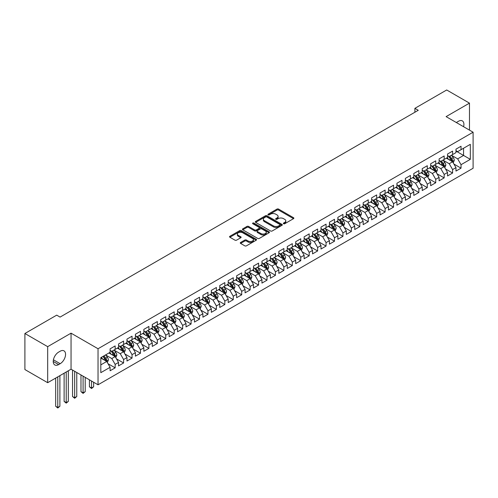<?xml version="1.0" encoding="UTF-8"?>
<svg xmlns="http://www.w3.org/2000/svg" width="498" height="498" viewBox="0 0 498 498"><rect width="100%" height="100%" fill="white"/><g stroke="black" fill="none" stroke-linecap="round" stroke-linejoin="round"><path stroke-width="0.75" d="M283.567 223.739A0.822 0.473 0 0 0 284.725 223.739L293.527 218.659A1.17 0.679 0 0 0 293.87 218.186A1.17 0.679 0 0 0 293.527 217.707L278.619 209.098A1.17 0.679 0 0 0 276.963 209.098L268.167 214.177A0.822 0.473 0 0 0 267.93 214.514A0.822 0.473 0 0 0 268.167 214.85A0.822 0.473 0 0 0 269.325 214.85L270.464 214.19A3.747 2.166 0 0 1 275.768 214.19L277.006 214.906A3.747 2.166 0 0 1 278.102 216.437A3.747 2.166 0 0 1 277.006 217.968L275.867 218.628A0.822 0.473 0 0 0 275.631 218.958A0.822 0.473 0 0 0 275.867 219.294A0.822 0.473 0 0 0 277.025 219.294L278.164 218.634A3.747 2.166 0 0 1 283.468 218.634L284.707 219.357A3.747 2.166 0 0 1 285.802 220.882A3.747 2.166 0 0 1 284.707 222.413L283.567 223.073A0.822 0.473 0 0 0 283.331 223.409A0.822 0.473 0 0 0 283.567 223.739L283.567 223.073M240.615 242.47A1.17 0.679 0 0 0 240.273 242.949A1.17 0.679 0 0 0 240.615 243.422L244.798 245.838A1.17 0.679 0 0 0 246.454 245.838L256.221 240.198A1.17 0.679 0 0 0 256.563 239.719A1.17 0.679 0 0 0 256.221 239.239L241.318 230.636A1.17 0.679 0 0 0 239.663 230.636L229.889 236.276A1.17 0.679 0 0 0 229.547 236.755A1.17 0.679 0 0 0 229.889 237.235L234.944 240.148A1.17 0.679 0 0 0 236.6 240.148L240.777 237.739A1.17 0.679 0 0 0 241.125 237.26A1.17 0.679 0 0 0 240.777 236.78L238.274 235.336A3.131 1.811 0 0 1 237.359 234.054A3.131 1.811 0 0 1 239.289 232.385A3.131 1.811 0 0 1 242.707 232.778L252.517 238.442A3.131 1.811 0 0 1 253.432 239.719A3.131 1.811 0 0 1 251.502 241.393A3.131 1.811 0 0 1 248.085 241.001L246.454 240.055A1.17 0.679 0 0 0 244.798 240.055L240.615 242.47L240.615 243.422L244.798 241.026L244.798 240.055M47.677 346.658L47.677 382.701L71.046 369.205L71.046 333.168L47.677 346.658L24.9 333.504L56.704 315.147L60.077 317.095L418.264 110.295L414.89 108.346L414.89 112.243M71.046 333.168L98.038 348.749L473.1 132.213L473.1 168.256L98.038 384.792L98.038 348.749M469.471 130.115L469.471 103.136L446.102 116.625L473.1 132.213M469.471 103.136L446.694 89.982L414.89 108.346M270.545 230.972A1.17 0.679 0 0 0 272.207 230.972L281.974 225.333A1.17 0.679 0 0 0 282.316 224.853A1.17 0.679 0 0 0 281.974 224.374L267.071 215.771A1.17 0.679 0 0 0 265.415 215.771L255.642 221.411A1.17 0.679 0 0 0 255.3 221.89A1.17 0.679 0 0 0 255.642 222.363L270.545 230.972M253.115 223.919A0.822 0.473 0 0 1 253.943 224.032L253.943 223.06L269.101 231.807A1.17 0.679 0 0 1 269.443 232.286A1.17 0.679 0 0 1 269.101 232.765L259.327 238.405A1.17 0.679 0 0 1 257.671 238.405L242.769 229.802L246.946 227.405L246.946 226.428L242.769 228.843A1.17 0.679 0 0 0 242.426 229.323A1.17 0.679 0 0 0 242.769 229.802L242.769 228.843M246.946 227.405A1.17 0.679 0 0 1 248.608 227.405L248.608 226.428A1.17 0.679 0 0 0 246.946 226.428M248.608 226.428L254.652 229.92A1.17 0.679 0 0 0 256.308 229.92L259.078 228.321A1.17 0.679 0 0 0 259.421 227.841A1.17 0.679 0 0 0 259.078 227.362L252.785 223.727A0.822 0.473 0 0 1 252.548 223.397A0.822 0.473 0 0 1 253.052 222.955A0.822 0.473 0 0 1 253.943 223.06M455.975 151.062L463.57 155.444L463.57 148.236L470.317 144.339L461.036 149.699L461.036 146.238L455.975 149.163L455.975 152.618L452.601 154.567L452.601 151.106L447.54 154.031L447.54 157.486L444.166 159.435L444.166 155.98L439.105 158.899L439.105 162.36L435.731 164.309L435.731 160.848L430.67 163.774L430.67 167.228L427.29 169.177L427.29 165.722L422.229 168.641L422.229 172.103L418.855 174.051L418.855 170.59L413.794 173.516L413.794 176.971L410.42 178.919L410.42 175.458L405.36 178.384L405.36 181.838L401.986 183.787L401.986 180.332L396.925 183.252L396.925 186.713L393.551 188.661L393.551 185.2L388.49 188.126L388.49 191.581L385.116 193.529L385.116 190.074L380.055 192.994L380.055 196.455L376.675 198.403L376.675 194.942L371.614 197.868L371.614 201.323L368.24 203.271L368.24 199.81L363.179 202.736L363.179 206.191L359.805 208.139L359.805 204.684L354.744 207.604L354.744 211.065L351.37 213.013L351.37 209.552L346.309 212.478L346.309 215.933L342.935 217.881L342.935 214.426L337.874 217.346L337.874 220.807L334.5 222.755L334.5 219.294L329.439 222.214L329.439 225.675L326.059 227.623L326.059 224.162L320.998 227.088L320.998 230.543L317.624 232.491L317.624 229.036L312.563 231.956L312.563 235.417L309.19 237.365L309.19 233.904L304.129 236.83L304.129 240.285L300.755 242.233L300.755 238.779L295.694 241.698L295.694 245.159L292.32 247.108L292.32 243.647L287.259 246.566L287.259 250.027L283.885 251.976L283.885 248.514L278.824 251.44L278.824 254.895L275.444 256.844L275.444 253.389L270.383 256.308L270.383 259.769L267.009 261.718L267.009 258.257L261.948 261.182L261.948 264.637L258.574 266.586L258.574 263.131L253.513 266.05L253.513 269.511L250.139 271.46L250.139 267.999L245.078 270.918L245.078 274.379L241.704 276.328L241.704 272.867L236.643 275.792L236.643 279.247L233.269 281.196L233.269 277.741L228.209 280.66L228.209 284.121L224.828 286.07L224.828 282.609L219.767 285.535L219.767 288.989L216.393 290.938L216.393 287.483L211.333 290.402L211.333 293.864L207.959 295.812L207.959 292.351L202.898 295.27L202.898 298.732L199.524 300.68L199.524 297.219L194.463 300.145L194.463 303.599L191.089 305.548L191.089 302.093L186.028 305.013L186.028 308.474L182.654 310.422L182.654 306.961L177.593 309.887L177.593 313.342L174.213 315.29L174.213 311.835L169.152 314.755L169.152 318.216L165.778 320.164L165.778 316.703L160.717 319.623L160.717 323.084L157.343 325.032L157.343 321.571L152.282 324.497L152.282 327.952L148.908 329.9L148.908 326.445L143.847 329.365L143.847 332.826L140.473 334.774L140.473 331.313L135.412 334.239L135.412 337.694L132.038 339.642L132.038 336.187L126.978 339.107L126.978 342.568L123.597 344.516L123.597 341.055L118.536 343.975L118.536 347.436L115.163 349.384L115.163 345.923L110.102 348.849L110.102 352.304L100.82 357.664L100.82 372.666L110.102 367.306L106.728 361.461L100.82 358.056M470.317 144.339L470.317 159.341L461.036 164.695L457.662 158.856L451.549 155.32M453.908 164.041L461.036 168.156L461.036 164.695M461.036 168.156L455.975 171.075L455.975 167.621L452.601 169.569L449.227 163.724L443.108 160.194M445.473 168.909L452.601 173.024L452.601 169.569M452.601 173.024L447.54 175.95L447.54 172.489L444.166 174.437L440.792 168.592L434.673 165.062M437.039 173.783L444.166 177.898L444.166 174.437M444.166 177.898L439.105 180.818L439.105 177.363L435.731 179.311L432.357 173.466L426.238 169.93M428.604 178.651L435.731 182.766L435.731 179.311M435.731 182.766L430.67 185.692L430.67 182.231L427.29 184.179L423.916 178.334L417.803 174.804M420.163 183.519L427.29 187.64L427.29 184.179M427.29 187.64L422.229 190.56L422.229 187.099L418.855 189.047L415.481 183.208L409.368 179.672M411.728 188.393L418.855 192.508L418.855 189.047M418.855 192.508L413.794 195.428L413.794 191.973L410.42 193.921L407.047 188.076L400.934 184.546M403.293 193.261L410.42 197.376L410.42 193.921M410.42 197.376L405.36 200.302L405.36 196.841L401.986 198.789L398.612 192.944L392.492 189.414M394.858 198.136L401.986 202.25L401.986 198.789M401.986 202.25L396.925 205.17L396.925 201.715L393.551 203.663L390.177 197.818L384.058 194.282M386.423 203.003L393.551 207.118L393.551 203.663M393.551 207.118L388.49 210.044L388.49 206.583L385.116 208.531L381.742 202.686L375.623 199.156M377.988 207.871L385.116 211.992L385.116 208.531M385.116 211.992L380.055 214.912L380.055 211.451L376.675 213.399L373.301 207.56L367.188 204.024M369.547 212.746L376.675 216.86L376.675 213.399M376.675 216.86L371.614 219.78L371.614 216.325L368.24 218.273L364.866 212.428L358.753 208.899M361.112 217.614L368.24 221.728L368.24 218.273M368.24 221.728L363.179 224.654L363.179 221.193L359.805 223.141L356.431 217.296L350.318 213.767M352.677 222.488L359.805 226.602L359.805 223.141M359.805 226.602L354.744 229.522L354.744 226.067L351.37 228.016L347.996 222.17L341.877 218.634M344.243 227.356L351.37 231.47L351.37 228.016M351.37 231.47L346.309 234.396L346.309 230.935L342.935 232.883L339.561 227.038L333.442 223.509M335.808 232.224L342.935 236.338L342.935 232.883M342.935 236.338L337.874 239.264L337.874 235.803L334.5 237.751L331.126 231.912L325.007 228.377M327.373 237.098L334.5 241.213L334.5 237.751M334.5 241.213L329.439 244.132L329.439 240.677L326.059 242.626L322.685 236.78L316.572 233.251M318.932 241.966L326.059 246.08L326.059 242.626M326.059 246.08L320.998 249.006L320.998 245.545L317.624 247.494L314.25 241.648L308.138 238.119M310.497 246.84L317.624 250.955L317.624 247.494M317.624 250.955L312.563 253.874L312.563 250.419L309.19 252.368L305.816 246.522L299.703 242.987M302.062 251.708L309.19 255.823L309.19 252.368M309.19 255.823L304.129 258.748L304.129 255.287L300.755 257.236L297.381 251.39L291.262 247.861M293.627 256.576L300.755 260.691L300.755 257.236M300.755 260.691L295.694 263.616L295.694 260.155L292.32 262.104L288.946 256.258L282.827 252.729M285.192 261.45L292.32 265.565L292.32 262.104M292.32 265.565L287.259 268.484L287.259 265.029L283.885 266.978L280.511 261.133L274.392 257.603M276.757 266.318L283.885 270.433L283.885 266.978M283.885 270.433L278.824 273.358L278.824 269.897L275.444 271.846L272.07 266L265.957 262.471M268.316 271.192L275.444 275.307L275.444 271.846M275.444 275.307L270.383 278.226L270.383 274.772L267.009 276.72L263.635 270.875L257.522 267.339M259.881 276.06L267.009 280.175L267.009 276.72M267.009 280.175L261.948 283.101L261.948 279.639L258.574 281.588L255.2 275.743L249.087 272.213M251.446 280.928L258.574 285.043L258.574 281.588M258.574 285.043L253.513 287.969L253.513 284.507L250.139 286.456L246.765 280.611L240.646 277.081M243.012 285.802L250.139 289.917L250.139 286.456M250.139 289.917L245.078 292.836L245.078 289.382L241.704 291.33L238.33 285.485L232.211 281.955M234.577 290.67L241.704 294.785L241.704 291.33M241.704 294.785L236.643 297.711L236.643 294.25L233.269 296.198L229.895 290.353L223.776 286.823M226.142 295.544L233.269 299.659L233.269 296.198M233.269 299.659L228.209 302.579L228.209 299.124L224.828 301.072L221.454 295.227L215.341 291.691M217.701 300.412L224.828 304.527L224.828 301.072M224.828 304.527L219.767 307.453L219.767 303.992L216.393 305.94L213.02 300.095L206.907 296.565M209.266 305.28L216.393 309.395L216.393 305.94M216.393 309.395L211.333 312.321L211.333 308.86L207.959 310.808L204.585 304.963L198.472 301.433M200.831 310.154L207.959 314.269L207.959 310.808M207.959 314.269L202.898 317.189L202.898 313.734L199.524 315.682L196.15 309.837L190.031 306.307M192.396 315.022L199.524 319.137L199.524 315.682M199.524 319.137L194.463 322.063L194.463 318.602L191.089 320.55L187.715 314.705L181.596 311.175M183.961 319.897L191.089 324.011L191.089 320.55M191.089 324.011L186.028 326.931L186.028 323.476L182.654 325.424L179.28 319.579L173.161 316.043M175.526 324.764L182.654 328.879L182.654 325.424M182.654 328.879L177.593 331.805L177.593 328.344L174.213 330.292L170.839 324.447L164.726 320.917M167.085 329.632L174.213 333.747L174.213 330.292M174.213 333.747L169.152 336.673L169.152 333.212L165.778 335.16L162.404 329.315L156.291 325.785M158.65 334.507L165.778 338.621L165.778 335.16M165.778 338.621L160.717 341.541L160.717 338.086L157.343 340.034L153.969 334.189L147.856 330.66M150.215 339.375L157.343 343.489L157.343 340.034M157.343 343.489L152.282 346.415L152.282 342.954L148.908 344.902L145.534 339.057L139.415 335.528M141.781 344.249L148.908 348.363L148.908 344.902M148.908 348.363L143.847 351.283L143.847 347.828L140.473 349.777L137.099 343.931L130.98 340.395M133.346 349.117L140.473 353.231L140.473 349.777M140.473 353.231L135.412 356.151L135.412 352.696L132.038 354.644L128.665 348.799L122.545 345.27M124.911 353.985L132.038 358.099L132.038 354.644M132.038 358.099L126.978 361.025L126.978 357.564L123.597 359.512L120.223 353.667L114.11 350.138M116.47 358.859L123.597 362.974L123.597 359.512M123.597 362.974L118.536 365.893L118.536 362.438L115.163 364.387L111.789 358.541L105.676 355.012M108.035 363.727L115.163 367.841L115.163 364.387M115.163 367.841L110.102 370.767L110.102 367.306M110.102 350.355L111.789 351.333L115.163 349.384M100.82 364.872L106.728 361.461M118.536 345.488L120.223 346.459L123.597 344.516M111.789 358.541L115.163 356.593L108.919 352.989M118.536 362.438L115.163 356.593M126.978 340.62L128.665 341.591L132.038 339.642M120.223 353.667L123.597 351.719L117.36 348.121M126.978 357.564L123.597 351.719M135.412 335.745L137.099 336.723L140.473 334.774M128.665 348.799L132.038 346.851L125.795 343.247M135.412 352.696L132.038 346.851M143.847 330.877L145.534 331.849L148.908 329.9M137.099 343.931L140.473 341.983L134.23 338.379M143.847 347.828L140.473 341.983M152.282 326.003L153.969 326.981L157.343 325.032M145.534 339.057L148.908 337.109L142.665 333.504M152.282 342.954L148.908 337.109M160.717 321.135L162.404 322.106L165.778 320.164M153.969 334.189L157.343 332.241L151.099 328.636M160.717 338.086L157.343 332.241M169.152 316.267L170.839 317.238L174.213 315.29M162.404 329.315L165.778 327.373L159.534 323.768M169.152 333.212L165.778 327.373M177.593 311.393L179.28 312.371L182.654 310.422M170.839 324.447L174.213 322.499L167.975 318.894M177.593 328.344L174.213 322.499M186.028 306.525L187.715 307.496L191.089 305.548M179.28 319.579L182.654 317.631L176.41 314.026M186.028 323.476L182.654 317.631M194.463 301.651L196.15 302.628L199.524 300.68M187.715 314.705L191.089 312.756L184.845 309.152M194.463 318.602L191.089 312.756M202.898 296.783L204.585 297.76L207.959 295.812M196.15 309.837L199.524 307.889L193.28 304.284M202.898 313.734L199.524 307.889M211.333 291.915L213.02 292.886L216.393 290.938M204.585 304.963L207.959 303.021L201.715 299.416M211.333 308.86L207.959 303.021M219.767 287.041L221.454 288.018L224.828 286.07M213.02 300.095L216.393 298.146L210.15 294.542M219.767 303.992L216.393 298.146M228.209 282.173L229.895 283.144L233.269 281.196M221.454 295.227L224.828 293.278L218.591 289.674M228.209 299.124L224.828 293.278M236.643 277.299L238.33 278.276L241.704 276.328M229.895 290.353L233.269 288.404L227.026 284.8M236.643 294.25L233.269 288.404M245.078 272.431L246.765 273.408L250.139 271.46M238.33 285.485L241.704 283.536L235.461 279.932M245.078 289.382L241.704 283.536M253.513 267.563L255.2 268.534L258.574 266.586M246.765 280.611L250.139 278.668L243.896 275.064M253.513 284.507L250.139 278.668M261.948 262.689L263.635 263.666L267.009 261.718M255.2 275.743L258.574 273.794L252.33 270.19M261.948 279.639L258.574 273.794M270.383 257.821L272.07 258.792L275.444 256.844M263.635 270.875L267.009 268.926L260.765 265.322M270.383 274.772L267.009 268.926M278.824 252.947L280.511 253.924L283.885 251.976M272.07 266L275.444 264.052L269.206 260.448M278.824 269.897L275.444 264.052M287.259 248.079L288.946 249.056L292.32 247.108M280.511 261.133L283.885 259.184L277.641 255.58M287.259 265.029L283.885 259.184M295.694 243.211L297.381 244.182L300.755 242.233M288.946 256.258L292.32 254.316L286.076 250.712M295.694 260.155L292.32 254.316M304.129 238.337L305.816 239.314L309.19 237.365M297.381 251.39L300.755 249.442L294.511 245.838M304.129 255.287L300.755 249.442M312.563 233.469L314.25 234.44L317.624 232.491M305.816 246.522L309.19 244.574L302.946 240.97M312.563 250.419L309.19 244.574M320.998 228.594L322.685 229.572L326.059 227.623M314.25 241.648L317.624 239.7L311.381 236.096M320.998 245.545L317.624 239.7M329.439 223.727L331.126 224.704L334.5 222.755M322.685 236.78L326.059 234.832L319.822 231.228M329.439 240.677L326.059 234.832M337.874 218.859L339.561 219.83L342.935 217.881M331.126 231.912L334.5 229.964L328.257 226.36M337.874 235.803L334.5 229.964M346.309 213.984L347.996 214.962L351.37 213.013M339.561 227.038L342.935 225.09L336.692 221.486M346.309 230.935L342.935 225.09M354.744 209.116L356.431 210.088L359.805 208.139M347.996 222.17L351.37 220.222L345.126 216.618M354.744 226.067L351.37 220.222M363.179 204.242L364.866 205.22L368.24 203.271M356.431 217.296L359.805 215.348L353.561 211.743M363.179 221.193L359.805 215.348M371.614 199.374L373.301 200.352L376.675 198.403M364.866 212.428L368.24 210.48L361.996 206.875M371.614 216.325L368.24 210.48M380.055 194.506L381.742 195.477L385.116 193.529M373.301 207.56L376.675 205.612L370.437 202.007M380.055 211.451L376.675 205.612M388.49 189.632L390.177 190.609L393.551 188.661M381.742 202.686L385.116 200.738L378.872 197.133M388.49 206.583L385.116 200.738M396.925 184.764L398.612 185.735L401.986 183.787M390.177 197.818L393.551 195.87L387.307 192.265M396.925 201.715L393.551 195.87M405.36 179.89L407.047 180.867L410.42 178.919M398.612 192.944L401.986 190.995L395.742 187.391M405.36 196.841L401.986 190.995M413.794 175.022L415.481 175.999L418.855 174.051M407.047 188.076L410.42 186.128L404.177 182.523M413.794 191.973L410.42 186.128M422.229 170.154L423.916 171.125L427.29 169.177M415.481 183.208L418.855 181.26L412.612 177.655M422.229 187.099L418.855 181.26M430.67 165.28L432.357 166.257L435.731 164.309M423.916 178.334L427.29 176.385L421.053 172.781M430.67 182.231L427.29 176.385M439.105 160.412L440.792 161.383L444.166 159.435M432.357 173.466L435.731 171.517L429.488 167.913M439.105 177.363L435.731 171.517M447.54 155.538L449.227 156.515L452.601 154.567M440.792 168.592L444.166 166.643L437.923 163.039M447.54 172.489L444.166 166.643M455.975 150.67L457.662 151.647L461.036 149.699M449.227 163.724L452.601 161.775L446.357 158.171M455.975 167.621L452.601 161.775M24.9 333.504L24.9 369.547L47.677 382.701M71.046 369.205L98.038 384.792M457.662 158.856L463.57 155.444L470.317 159.341M463.576 126.71A7.638 4.407 120 0 0 462.325 120.877A7.638 4.407 120 0 0 458.509 121.251L456.99 122.128A7.638 4.407 120 0 0 456.349 122.539M58.646 352.111A7.638 4.407 120 0 0 53.653 358.84A7.638 4.407 120 0 0 54.824 364.959A7.638 4.407 120 0 0 58.646 364.58L60.165 363.702A7.638 4.407 120 0 0 65.151 356.973A7.638 4.407 120 0 0 63.981 350.853A7.638 4.407 120 0 0 60.165 351.233L58.646 352.111M283.897 223.857L284.707 223.39A3.747 2.166 0 0 0 285.802 221.859L285.802 220.882M278.102 216.437L278.102 217.414A3.747 2.166 0 0 1 277.006 218.939L276.197 219.413M293.509 218.672L278.619 210.075A1.17 0.679 0 0 0 276.963 210.075L268.497 214.962M281.974 224.374L281.974 225.333L267.071 216.742A1.17 0.679 0 0 0 265.415 216.742L255.661 222.376M279.907 225.189A0.822 0.473 0 0 0 280.144 224.853A0.822 0.473 0 0 0 279.907 224.517L266.822 216.966A0.822 0.473 0 0 0 265.664 216.966L264.463 217.657A3.747 2.166 0 0 0 263.361 219.188A3.747 2.166 0 0 0 264.463 220.72L273.402 225.88A3.747 2.166 0 0 0 278.706 225.88L279.907 225.189L279.907 226.16A0.822 0.473 0 0 0 280.144 225.824L280.144 224.853M263.361 219.188L263.361 220.16A3.747 2.166 0 0 0 264.463 221.691L264.463 220.72M279.907 226.16L278.706 226.851A3.747 2.166 0 0 1 273.402 226.851L264.463 221.691M248.608 227.405L254.652 230.891A1.17 0.679 0 0 0 256.308 230.891L259.078 229.292A1.17 0.679 0 0 0 259.421 228.812L259.421 227.841M253.943 224.032L269.082 232.771M260.921 233.543A3.131 1.811 0 0 0 264.338 233.936A3.131 1.811 0 0 0 266.268 232.261A3.131 1.811 0 0 0 265.353 230.985L261.892 228.987A1.17 0.679 0 0 0 260.236 228.987L257.466 230.586A1.17 0.679 0 0 0 257.124 231.066A1.17 0.679 0 0 0 257.466 231.545L260.921 233.543L260.921 234.514A3.131 1.811 0 0 0 264.338 234.907A3.131 1.811 0 0 0 266.268 233.238L266.268 232.261M257.124 231.066L257.124 232.043A1.17 0.679 0 0 0 257.466 232.516L257.466 231.545M260.921 234.514L257.466 232.516M253.432 239.719L253.432 240.696A3.131 1.811 0 0 1 251.502 242.364A3.131 1.811 0 0 1 248.085 241.972L246.454 241.026A1.17 0.679 0 0 0 244.798 241.026M237.359 234.054L237.359 235.031A3.131 1.811 0 0 0 238.274 236.307L238.274 235.336M240.764 237.745L238.274 236.307M256.221 239.239L256.221 240.198L241.318 231.614A1.17 0.679 0 0 0 239.663 231.614L229.908 237.241M453.224 162.858L454.269 160.306A3.162 1.824 -120 0 0 453.261 157.611L451.468 155.22M448.617 159.472L447.254 157.654M448.287 155.974L450.646 159.123A3.162 1.824 60 0 1 451.549 161.022L452.564 160.437A3.162 1.824 -120 0 0 451.661 158.538L449.868 156.148M448.841 156.291L451.057 159.248A1.612 0.928 60 0 1 451.35 159.74L452.564 160.437M444.789 167.726L445.835 165.174A3.162 1.824 -120 0 0 444.826 162.485L443.033 160.088M440.176 164.346L438.819 162.522M439.852 160.842L442.212 163.991A3.162 1.824 60 0 1 443.114 165.896L444.129 165.311A3.162 1.824 -120 0 0 443.22 163.406L441.433 161.016M440.406 161.165L442.622 164.122A1.612 0.928 60 0 1 442.915 164.608L444.129 165.311M436.354 172.594L437.4 170.042A3.162 1.824 -120 0 0 436.391 167.353L434.598 164.963M431.741 169.214L430.378 167.396M431.417 165.716L433.777 168.866A3.162 1.824 60 0 1 434.679 170.764L435.694 170.179A3.162 1.824 -120 0 0 434.785 168.28L432.992 165.884M431.971 166.033L434.188 168.99A1.612 0.928 60 0 1 434.48 169.482L435.694 170.179M427.919 177.469L428.965 174.916A3.162 1.824 -120 0 0 427.956 172.221L426.164 169.83M423.306 174.082L421.943 172.264M422.983 170.584L425.342 173.734A3.162 1.824 60 0 1 426.244 175.632L427.259 175.053A3.162 1.824 -120 0 0 426.35 173.148L424.557 170.758M423.537 170.907L425.753 173.858A1.612 0.928 60 0 1 426.045 174.35L427.259 175.053M419.484 182.336L420.53 179.784A3.162 1.824 -120 0 0 419.515 177.095L417.729 174.698M414.871 178.956L413.508 177.139M414.541 175.458L416.901 178.601A3.162 1.824 60 0 1 417.81 180.506L418.818 179.921A3.162 1.824 -120 0 0 417.915 178.016L416.123 175.626M415.102 175.775L417.312 178.732A1.612 0.928 60 0 1 417.604 179.218L418.818 179.921M411.043 187.211L412.089 184.658A3.162 1.824 -120 0 0 411.08 181.963L409.288 179.573M406.436 183.824L405.073 182.007M406.107 180.326L408.466 183.476A3.162 1.824 60 0 1 409.375 185.374L410.383 184.789A3.162 1.824 -120 0 0 409.481 182.891L407.688 180.5M406.667 180.643L408.877 183.6A1.612 0.928 60 0 1 409.169 184.092L410.383 184.789M402.608 192.079L403.654 189.526A3.162 1.824 -120 0 0 402.645 186.837L400.853 184.441M398.002 188.698L396.638 186.875M397.672 185.194L400.031 188.344A3.162 1.824 60 0 1 400.934 190.248L401.948 189.663A3.162 1.824 -120 0 0 401.046 187.758L399.253 185.368M398.226 185.517L400.442 188.474A1.612 0.928 60 0 1 400.734 188.96L401.948 189.663M394.173 196.947L395.219 194.394A3.162 1.824 -120 0 0 394.211 191.705L392.418 189.315M389.56 193.566L388.203 191.749M389.237 190.068L391.596 193.218A3.162 1.824 60 0 1 392.499 195.116L393.513 194.531A3.162 1.824 -120 0 0 392.605 192.633L390.818 190.236M389.791 190.385L392.007 193.342A1.612 0.928 60 0 1 392.3 193.834L393.513 194.531M385.738 201.821L386.784 199.268A3.162 1.824 -120 0 0 385.776 196.573L383.983 194.183M381.126 198.434L379.762 196.617M380.802 194.936L383.161 198.086A3.162 1.824 60 0 1 384.064 199.984L385.079 199.399A3.162 1.824 -120 0 0 384.17 197.501L382.377 195.11M381.356 195.26L383.572 198.21A1.612 0.928 60 0 1 383.865 198.702L385.079 199.399M377.303 206.689L378.349 204.136A3.162 1.824 -120 0 0 377.341 201.447L375.548 199.051M372.691 203.309L371.327 201.491M372.367 199.81L374.726 202.954A3.162 1.824 60 0 1 375.629 204.859L376.644 204.273A3.162 1.824 -120 0 0 375.735 202.369L373.942 199.978M372.921 200.128L375.137 203.084A1.612 0.928 60 0 1 375.43 203.57L376.644 204.273M368.869 211.563L369.914 209.011A3.162 1.824 -120 0 0 368.9 206.315L367.113 203.925M364.256 208.176L362.893 206.359M363.926 204.678L366.285 207.828A3.162 1.824 60 0 1 367.194 209.726L368.203 209.141A3.162 1.824 -120 0 0 367.3 207.243L365.507 204.852M364.486 204.995L366.696 207.952A1.612 0.928 60 0 1 366.989 208.444L368.203 209.141M360.428 216.431L361.473 213.879A3.162 1.824 -120 0 0 360.465 211.189L358.672 208.793M355.821 213.051L354.458 211.227M355.491 209.546L357.85 212.696A3.162 1.824 60 0 1 358.759 214.601L359.768 214.016A3.162 1.824 -120 0 0 358.865 212.111L357.072 209.72M356.051 209.87L358.261 212.827A1.612 0.928 60 0 1 358.554 213.312L359.768 214.016M351.993 221.299L353.038 218.746A3.162 1.824 -120 0 0 352.03 216.057L350.237 213.667M347.386 217.919L346.023 216.101M347.056 214.42L349.415 217.57A3.162 1.824 60 0 1 350.318 219.469L351.333 218.883A3.162 1.824 -120 0 0 350.43 216.985L348.637 214.588M347.61 214.738L349.826 217.694A1.612 0.928 60 0 1 350.119 218.186L351.333 218.883M343.558 226.173L344.604 223.621A3.162 1.824 -120 0 0 343.595 220.925L341.802 218.535M338.945 222.787L337.588 220.969M338.621 219.288L340.981 222.438A3.162 1.824 60 0 1 341.883 224.337L342.898 223.751A3.162 1.824 -120 0 0 341.989 221.853L340.202 219.462M339.175 219.612L341.391 222.562A1.612 0.928 60 0 1 341.684 223.054L342.898 223.751M335.123 231.041L336.169 228.489A3.162 1.824 -120 0 0 335.16 225.799L333.367 223.403M330.51 227.661L329.147 225.843M330.186 224.156L332.546 227.306A3.162 1.824 60 0 1 333.448 229.211L334.463 228.626A3.162 1.824 -120 0 0 333.554 226.721L331.761 224.33M330.74 224.48L332.957 227.437A1.612 0.928 60 0 1 333.249 227.922L334.463 228.626M326.688 235.915L327.734 233.363A3.162 1.824 -120 0 0 326.725 230.667L324.933 228.277M322.075 232.529L320.712 230.711M321.752 229.03L324.111 232.18A3.162 1.824 60 0 1 325.013 234.079L326.028 233.494A3.162 1.824 -120 0 0 325.119 231.595L323.327 229.205M322.306 229.348L324.522 232.305A1.612 0.928 60 0 1 324.814 232.796L326.028 233.494M318.253 240.783L319.299 238.231A3.162 1.824 -120 0 0 318.284 235.542L316.498 233.145M313.64 237.403L312.277 235.579M313.31 233.898L315.67 237.048A3.162 1.824 60 0 1 316.579 238.953L317.587 238.368A3.162 1.824 -120 0 0 316.684 236.463L314.892 234.072M313.871 234.222L316.081 237.179A1.612 0.928 60 0 1 316.373 237.664L317.587 238.368M309.812 245.651L310.858 243.099A3.162 1.824 -120 0 0 309.849 240.41L308.057 238.019M305.206 242.271L303.842 240.453M304.876 238.772L307.235 241.922A3.162 1.824 60 0 1 308.144 243.821L309.152 243.236A3.162 1.824 -120 0 0 308.25 241.337L306.457 238.94M305.436 239.09L307.646 242.047A1.612 0.928 60 0 1 307.938 242.532L309.152 243.236M301.377 250.525L302.423 247.973A3.162 1.824 -120 0 0 301.415 245.277L299.622 242.887M296.771 247.139L295.407 245.321M296.441 243.64L298.8 246.79A3.162 1.824 60 0 1 299.703 248.689L300.717 248.104A3.162 1.824 -120 0 0 299.815 246.205L298.022 243.815M296.995 243.964L299.211 246.915A1.612 0.928 60 0 1 299.503 247.406L300.717 248.104M292.942 255.393L293.988 252.841A3.162 1.824 -120 0 0 292.98 250.152L291.187 247.755M288.33 252.013L286.973 250.195M288.006 248.508L290.365 251.658A3.162 1.824 60 0 1 291.268 253.563L292.282 252.978A3.162 1.824 -120 0 0 291.374 251.073L289.587 248.683M288.56 248.832L290.776 251.789A1.612 0.928 60 0 1 291.069 252.274L292.282 252.978M284.507 260.267L285.553 257.715A3.162 1.824 -120 0 0 284.545 255.02L282.752 252.629M279.895 256.881L278.531 255.063M279.571 253.382L281.93 256.532A3.162 1.824 60 0 1 282.833 258.431L283.848 257.846A3.162 1.824 -120 0 0 282.939 255.947L281.146 253.557M280.125 253.7L282.341 256.657A1.612 0.928 60 0 1 282.634 257.149L283.848 257.846M276.073 265.135L277.118 262.583A3.162 1.824 -120 0 0 276.11 259.894L274.317 257.497M271.46 261.755L270.097 259.931M271.136 258.25L273.495 261.4A3.162 1.824 60 0 1 274.398 263.305L275.413 262.72A3.162 1.824 -120 0 0 274.504 260.815L272.711 258.425M271.69 258.574L273.906 261.531A1.612 0.928 60 0 1 274.199 262.016L275.413 262.72M267.638 270.003L268.683 267.451A3.162 1.824 -120 0 0 267.669 264.762L265.882 262.371M263.025 266.623L261.662 264.805M262.695 263.125L265.054 266.268A3.162 1.824 60 0 1 265.963 268.173L266.972 267.588A3.162 1.824 -120 0 0 266.069 265.689L264.276 263.293M263.255 263.442L265.465 266.399A1.612 0.928 60 0 1 265.758 266.884L266.972 267.588M259.197 274.877L260.242 272.325A3.162 1.824 -120 0 0 259.234 269.63L257.441 267.239M254.59 271.491L253.227 269.673M254.26 267.992L256.619 271.142A3.162 1.824 60 0 1 257.528 273.041L258.537 272.456A3.162 1.824 -120 0 0 257.634 270.557L255.841 268.167M254.82 268.316L257.03 271.267A1.612 0.928 60 0 1 257.323 271.759L258.537 272.456M250.762 279.745L251.807 277.193A3.162 1.824 -120 0 0 250.799 274.504L249.006 272.107M246.155 276.365L244.792 274.547M245.825 272.86L248.185 276.01A3.162 1.824 60 0 1 249.087 277.915L250.102 277.33A3.162 1.824 -120 0 0 249.199 275.425L247.406 273.035M246.379 273.184L248.595 276.141A1.612 0.928 60 0 1 248.888 276.627L250.102 277.33M242.327 284.619L243.373 282.067A3.162 1.824 -120 0 0 242.364 279.372L240.571 276.981M237.714 281.233L236.357 279.415M237.39 277.735L239.75 280.884A3.162 1.824 60 0 1 240.652 282.783L241.667 282.198A3.162 1.824 -120 0 0 240.758 280.299L238.972 277.909M237.944 278.052L240.161 281.009A1.612 0.928 60 0 1 240.453 281.501L241.667 282.198M233.892 289.487L234.938 286.935A3.162 1.824 -120 0 0 233.929 284.246L232.136 281.849M229.279 286.107L227.916 284.283M228.956 282.603L231.315 285.752A3.162 1.824 60 0 1 232.217 287.657L233.232 287.072A3.162 1.824 -120 0 0 232.323 285.167L230.53 282.777M229.51 282.926L231.726 285.877A1.612 0.928 60 0 1 232.018 286.369L233.232 287.072M225.457 294.355L226.503 291.803A3.162 1.824 -120 0 0 225.494 289.114L223.702 286.724M220.844 290.975L219.481 289.157M220.521 287.477L222.88 290.62A3.162 1.824 60 0 1 223.783 292.525L224.797 291.94A3.162 1.824 -120 0 0 223.888 290.041L222.096 287.645M221.075 287.794L223.291 290.751A1.612 0.928 60 0 1 223.583 291.237L224.797 291.94M217.022 299.23L218.068 296.677A3.162 1.824 -120 0 0 217.053 293.982L215.267 291.591M212.409 295.843L211.046 294.025M212.08 292.345L214.439 295.495A3.162 1.824 60 0 1 215.348 297.393L216.356 296.808A3.162 1.824 -120 0 0 215.453 294.909L213.661 292.519M212.64 292.668L214.85 295.619A1.612 0.928 60 0 1 215.142 296.111L216.356 296.808M208.581 304.097L209.627 301.545A3.162 1.824 -120 0 0 208.618 298.856L206.826 296.459M203.975 300.717L202.611 298.9M203.645 297.213L206.004 300.362A3.162 1.824 60 0 1 206.913 302.267L207.921 301.682A3.162 1.824 -120 0 0 207.019 299.777L205.226 297.387M204.205 297.536L206.415 300.493A1.612 0.928 60 0 1 206.707 300.979L207.921 301.682M200.146 308.972L201.192 306.419A3.162 1.824 -120 0 0 200.184 303.724L198.391 301.334M195.54 305.585L194.176 303.768M195.21 302.087L197.569 305.237A3.162 1.824 60 0 1 198.472 307.135L199.486 306.55A3.162 1.824 -120 0 0 198.584 304.651L196.791 302.255M195.764 302.404L197.98 305.361A1.612 0.928 60 0 1 198.272 305.853L199.486 306.55M191.711 313.84L192.757 311.287A3.162 1.824 -120 0 0 191.749 308.598L189.956 306.202M187.099 310.459L185.742 308.636M186.775 306.955L189.134 310.105A3.162 1.824 60 0 1 190.037 312.009L191.051 311.424A3.162 1.824 -120 0 0 190.143 309.519L188.356 307.129M187.329 307.278L189.545 310.229A1.612 0.928 60 0 1 189.838 310.721L191.051 311.424M183.276 318.708L184.322 316.155A3.162 1.824 -120 0 0 183.314 313.466L181.521 311.076M178.664 315.327L177.3 313.51M178.34 311.829L180.699 314.973A3.162 1.824 60 0 1 181.602 316.877L182.617 316.292A3.162 1.824 -120 0 0 181.708 314.394L179.915 311.997M178.894 312.146L181.11 315.103A1.612 0.928 60 0 1 181.403 315.589L182.617 316.292M174.842 323.582L175.887 321.029A3.162 1.824 -120 0 0 174.879 318.334L173.086 315.944M170.229 320.195L168.866 318.378M169.905 316.697L172.264 319.847A3.162 1.824 60 0 1 173.167 321.745L174.182 321.16A3.162 1.824 -120 0 0 173.273 319.262L171.48 316.871M170.459 317.021L172.675 319.971A1.612 0.928 60 0 1 172.968 320.463L174.182 321.16M166.407 328.45L167.453 325.897A3.162 1.824 -120 0 0 166.438 323.208L164.651 320.812M161.794 325.07L160.431 323.252M161.464 321.565L163.823 324.715A3.162 1.824 60 0 1 164.732 326.62L165.741 326.034A3.162 1.824 -120 0 0 164.838 324.13L163.045 321.739M162.024 321.889L164.234 324.845A1.612 0.928 60 0 1 164.527 325.331L165.741 326.034M157.966 333.324L159.011 330.772A3.162 1.824 -120 0 0 158.003 328.076L156.21 325.686M153.359 329.937L151.996 328.12M153.029 326.439L155.388 329.589A3.162 1.824 60 0 1 156.297 331.487L157.306 330.902A3.162 1.824 -120 0 0 156.403 329.004L154.61 326.607M153.589 326.756L155.799 329.713A1.612 0.928 60 0 1 156.092 330.205L157.306 330.902M149.531 338.192L150.577 335.64A3.162 1.824 -120 0 0 149.568 332.95L147.775 330.554M144.924 334.812L143.561 332.988M144.594 331.307L146.954 334.457A3.162 1.824 60 0 1 147.856 336.362L148.871 335.776A3.162 1.824 -120 0 0 147.968 333.872L146.175 331.481M145.148 331.631L147.364 334.581A1.612 0.928 60 0 1 147.657 335.073L148.871 335.776M141.096 343.06L142.142 340.508A3.162 1.824 -120 0 0 141.133 337.818L139.34 335.428M136.483 339.68L135.126 337.862M136.159 336.181L138.519 339.325A3.162 1.824 60 0 1 139.421 341.23L140.436 340.644A3.162 1.824 -120 0 0 139.527 338.746L137.741 336.349M136.713 336.499L138.93 339.455A1.612 0.928 60 0 1 139.222 339.941L140.436 340.644M91.526 381.032L91.526 387.998L93.636 386.778L93.636 382.252M93.636 386.778L91.526 388.533L89.416 386.778L89.416 379.812M89.416 386.778L91.526 387.998L91.526 388.533M132.661 347.934L133.707 345.382A3.162 1.824 -120 0 0 132.698 342.686L130.906 340.296M128.048 344.548L126.685 342.73M127.725 341.049L130.084 344.199A3.162 1.824 60 0 1 130.986 346.098L132.001 345.512A3.162 1.824 -120 0 0 131.092 343.614L129.299 341.223M128.279 341.373L130.495 344.323A1.612 0.928 60 0 1 130.787 344.815L132.001 345.512M83.091 376.164L83.091 392.866L85.202 391.652L85.202 377.378M85.202 391.652L83.091 393.401L80.981 391.652L80.981 374.944M80.981 391.652L83.091 392.866L83.091 393.401M124.226 352.802L125.272 350.25A3.162 1.824 -120 0 0 124.263 347.56L122.471 345.164M119.613 349.422L118.25 347.604M119.29 345.917L121.649 349.067A3.162 1.824 60 0 1 122.552 350.972L123.566 350.387A3.162 1.824 -120 0 0 122.657 348.482L120.865 346.091M119.844 346.241L122.06 349.198A1.612 0.928 60 0 1 122.352 349.683L123.566 350.387M74.656 371.29L74.656 397.74L76.767 396.52L76.767 372.51M76.767 396.52L74.656 398.276L72.546 396.52L72.546 370.076M72.546 396.52L74.656 397.74L74.656 398.276M115.791 357.676L116.837 355.124A3.162 1.824 -120 0 0 115.822 352.428L114.036 350.038M111.178 354.29L109.815 352.472M110.849 350.791L113.208 353.941A3.162 1.824 60 0 1 114.117 355.84L115.125 355.255A3.162 1.824 -120 0 0 114.223 353.356L112.43 350.959M111.409 351.109L113.619 354.066A1.612 0.928 60 0 1 113.911 354.557L115.125 355.255M66.222 371.994L66.222 402.608L68.326 401.394L68.326 370.773M68.326 401.394L66.222 403.143L64.111 401.394L64.111 373.207M64.111 401.394L66.222 402.608L66.222 403.143M107.35 362.544L108.396 359.992A3.162 1.824 -120 0 0 107.387 357.303L105.595 354.906M102.744 359.164L101.38 357.34M102.98 356.419L104.773 358.809A3.162 1.824 60 0 1 105.682 360.714L106.69 360.129A3.162 1.824 -120 0 0 105.788 358.224L103.995 355.833M103.204 356.288L105.184 358.934A1.612 0.928 60 0 1 105.476 359.425L106.69 360.129M57.78 376.862L57.78 407.482L59.891 406.262L59.891 375.648M59.891 406.262L57.78 408.018L55.676 406.262L55.676 378.082M55.676 406.262L57.78 407.482L57.78 408.018M284.707 223.39L284.707 222.413M275.867 219.294L275.867 218.628M277.006 218.939L277.006 217.968M268.167 214.85L268.167 214.177M276.963 210.075L276.963 209.098M278.619 210.075L278.619 209.098M293.527 218.659L293.527 217.707M255.642 222.363L255.642 221.411M265.415 216.742L265.415 215.771M267.071 216.742L267.071 215.771M273.402 226.851L273.402 225.88M278.706 226.851L278.706 225.88M254.652 230.891L254.652 229.92M256.308 230.891L256.308 229.92M259.078 229.292L259.078 228.321M269.101 232.765L269.101 231.807M246.454 241.026L246.454 240.055M248.085 241.972L248.085 241.001M240.777 237.739L240.777 236.78M229.889 237.235L229.889 236.276M239.663 231.614L239.663 230.636M241.318 231.614L241.318 230.636M53.242 361.461L58.646 364.58M53.417 359.805L60.165 363.702M452.203 161.545L454.251 160.362M451.661 158.538L453.261 157.611M449.327 159.883L450.646 159.123M443.768 166.419L445.816 165.236M443.22 163.406L444.826 162.485M440.892 164.757L442.212 163.991M435.333 171.287L437.381 170.104M434.785 168.28L436.391 167.353M432.457 169.625L433.777 168.866M426.898 176.155L428.94 174.979M426.35 173.148L427.956 172.221M424.016 174.493L425.342 173.734M418.463 181.029L420.505 179.846M417.915 178.016L419.515 177.095M415.581 179.367L416.901 178.601M410.022 185.897L412.07 184.714M409.481 182.891L411.08 181.963M407.146 184.235L408.466 183.476M401.587 190.771L403.635 189.589M401.046 187.758L402.645 186.837M398.711 189.109L400.031 188.344M393.152 195.639L395.2 194.457M392.605 192.633L394.211 191.705M390.276 193.977L391.596 193.218M384.717 200.507L386.765 199.331M384.17 197.501L385.776 196.573M381.841 198.845L383.161 198.086M376.283 205.381L378.324 204.199M375.735 202.369L377.341 201.447M373.4 203.719L374.726 202.954M367.848 210.249L369.89 209.067M367.3 207.243L368.9 206.315M364.966 208.587L366.285 207.828M359.407 215.124L361.455 213.941M358.865 212.111L360.465 211.189M356.531 213.461L357.85 212.696M350.972 219.992L353.02 218.809M350.43 216.985L352.03 216.057M348.096 218.329L349.415 217.57M342.537 224.859L344.585 223.683M341.989 221.853L343.595 220.925M339.661 223.197L340.981 222.438M334.102 229.734L336.15 228.551M333.554 226.721L335.16 225.799M331.226 228.072L332.546 227.306M325.667 234.602L327.709 233.419M325.119 231.595L326.725 230.667M322.785 232.94L324.111 232.18M317.232 239.476L319.274 238.293M316.684 236.463L318.284 235.542M314.35 237.814L315.67 237.048M308.791 244.344L310.839 243.161M308.25 241.337L309.849 240.41M305.915 242.682L307.235 241.922M300.356 249.212L302.404 248.035M299.815 246.205L301.415 245.277M297.48 247.55L298.8 246.79M291.921 254.086L293.969 252.903M291.374 251.073L292.98 250.152M289.045 252.424L290.365 251.658M283.487 258.954L285.535 257.771M282.939 255.947L284.545 255.02M280.611 257.292L281.93 256.532M275.052 263.828L277.093 262.645M274.504 260.815L276.11 259.894M272.169 262.166L273.495 261.4M266.617 268.696L268.659 267.513M266.069 265.689L267.669 264.762M263.735 267.034L265.054 266.268M258.176 273.564L260.224 272.387M257.634 270.557L259.234 269.63M255.3 271.902L256.619 271.142M249.741 278.438L251.789 277.255M249.199 275.425L250.799 274.504M246.865 276.776L248.185 276.01M241.306 283.306L243.354 282.123M240.758 280.299L242.364 279.372M238.43 281.644L239.75 280.884M232.871 288.18L234.919 286.997M232.323 285.167L233.929 284.246M229.995 286.518L231.315 285.752M224.436 293.048L226.478 291.865M223.888 290.041L225.494 289.114M221.554 291.386L222.88 290.62M216.001 297.916L218.043 296.74M215.453 294.909L217.053 293.982M213.119 296.254L214.439 295.495M207.56 302.79L209.608 301.607M207.019 299.777L208.618 298.856M204.684 301.128L206.004 300.362M199.125 307.658L201.173 306.475M198.584 304.651L200.184 303.724M196.249 305.996L197.569 305.237M190.69 312.532L192.738 311.35M190.143 309.519L191.749 308.598M187.814 310.87L189.134 310.105M182.256 317.4L184.304 316.218M181.708 314.394L183.314 313.466M179.38 315.738L180.699 314.973M173.821 322.268L175.862 321.092M173.273 319.262L174.879 318.334M170.939 320.606L172.264 319.847M165.386 327.142L167.428 325.96M164.838 324.13L166.438 323.208M162.504 325.48L163.823 324.715M156.945 332.01L158.993 330.828M156.403 329.004L158.003 328.076M154.069 330.348L155.388 329.589M148.51 336.885L150.558 335.702M147.968 333.872L149.568 332.95M145.634 335.222L146.954 334.457M140.075 341.753L142.123 340.57M139.527 338.746L141.133 337.818M137.199 340.09L138.519 339.325M131.64 346.62L133.688 345.444M131.092 343.614L132.698 342.686M128.764 344.958L130.084 344.199M123.205 351.495L125.247 350.312M122.657 348.482L124.263 347.56M120.323 349.833L121.649 349.067M114.77 356.363L116.812 355.18M114.223 353.356L115.822 352.428M111.888 354.7L113.208 353.941M106.329 361.237L108.377 360.054M105.788 358.224L107.387 357.303M103.453 359.575L104.773 358.809"/></g></svg>
